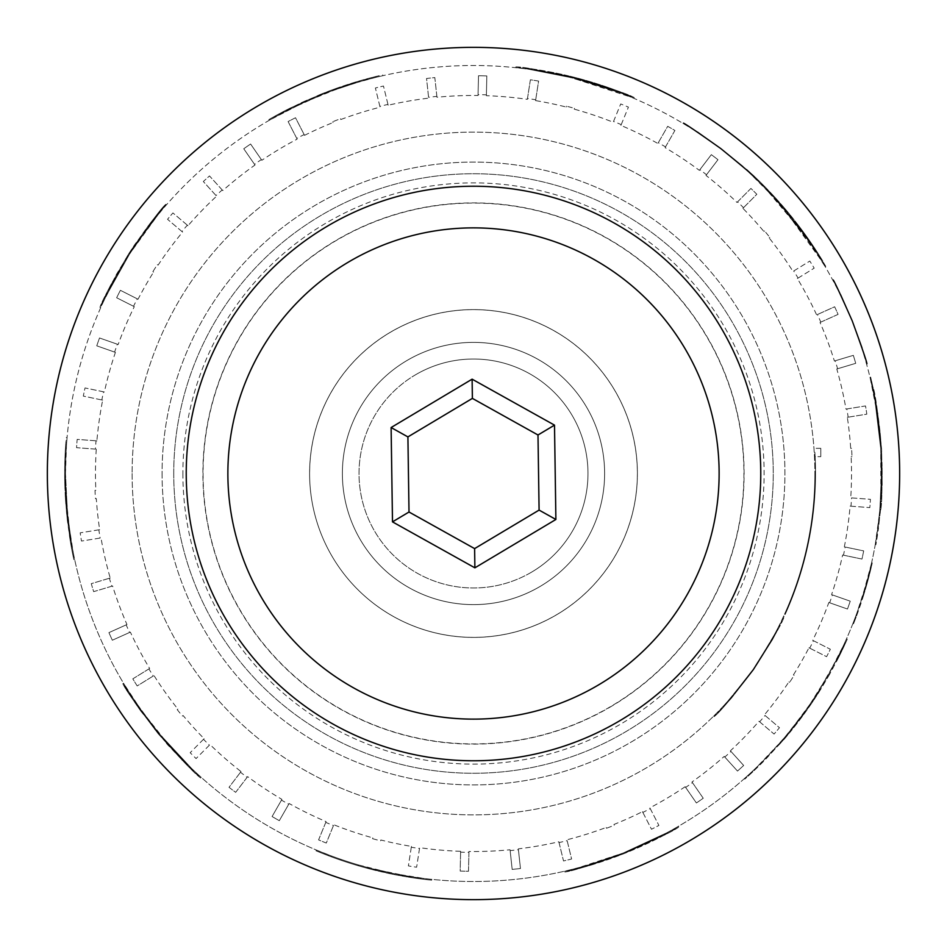 <?xml version="1.0" encoding="UTF-8"?>
<svg xmlns="http://www.w3.org/2000/svg" width="947" height="947" viewBox="0 0 947 947"><rect width="100%" height="100%" fill="white"/><g stroke="black" fill="none" stroke-linecap="round" stroke-linejoin="round"><path stroke-width="0.71" stroke-dasharray="4.74 3.55" d="M65.674 485.432L64.846 485.456A408.832 408.832 0 0 1 64.668 473.5L64.858 461.177A408.832 408.832 0 0 1 65.674 444.794L64.68 469.89L65.154 493.375L66.621 513.44L70.729 543.637A408.832 408.832 0 0 0 73.227 556.706A408.832 408.832 0 0 1 70.232 540.713L66.539 512.505L64.668 473.5A408.832 408.832 0 0 1 66.006 440.509A408.832 408.832 0 0 0 65.603 501.081L66.432 501.022A408.003 408.003 0 0 1 65.497 473.5A408.003 408.003 0 0 0 473.5 881.503A408.003 408.003 0 0 0 881.503 473.5L879.87 509.888L881.503 473.5A408.003 408.003 0 0 0 128.39 255.868A408.003 408.003 0 0 0 65.674 485.432L68.196 520.329L73.262 552.669A408.003 408.003 0 0 1 70.35 536.215L66.432 501.022M66.006 440.509L66.835 440.58A408.003 408.003 0 0 0 65.497 473.5L67.45 513.357L71.546 543.483A408.003 408.003 0 0 0 74.044 556.528A408.003 408.003 0 0 1 71.049 540.583L67.367 512.422L65.497 473.5A408.003 408.003 0 0 0 818.61 691.132A408.003 408.003 0 0 0 473.5 65.497A408.003 408.003 0 0 0 65.497 473.5L65.686 461.201A408.003 408.003 0 0 1 66.503 444.853L65.497 473.5A408.003 408.003 0 0 1 66.835 440.58L66.006 440.509M828.708 674.217L843.659 645.096A408.003 408.003 0 0 1 836.319 660.118L818.776 690.86A408.003 408.003 0 0 1 782.873 739.489A408.003 408.003 0 0 0 810.206 703.905L828.708 674.217L829.442 674.619L842.487 649.547L847.269 639.154L846.5 638.823M665.291 833.609A408.003 408.003 0 0 0 675.625 827.915A408.003 408.003 0 0 1 583.269 866.458L567.549 870.506A408.003 408.003 0 0 0 665.291 833.609L665.682 834.343A408.832 408.832 0 0 0 676.04 828.637L675.625 827.915L676.04 828.637A408.832 408.832 0 0 1 665.682 834.343L665.291 833.609M564.862 871.998C571.005 871.429 590.502 865.392 623.351 853.874L623.055 853.105C655.028 839.054 673.412 830.176 678.194 826.435C673.447 830.152 655.111 839.018 623.173 853.046C590.241 864.599 570.745 870.636 564.672 871.181C570.804 870.624 590.265 864.587 623.055 853.105L589.318 864.718L589.555 865.511L577.777 868.813L623.481 853.827L623.173 853.046L623.481 853.827C590.478 865.392 570.934 871.453 564.862 871.998L564.672 871.181M417.106 877.585A408.003 408.003 0 0 0 428.813 879.041A408.003 408.003 0 0 1 331.426 855.958L316.334 850.015A408.003 408.003 0 0 0 417.106 877.585L416.988 878.402A408.832 408.832 0 0 0 428.731 879.87L428.813 879.041L428.731 879.87A408.832 408.832 0 0 1 416.988 878.402L417.106 877.585M392.591 873.394L424.895 878.591A408.003 408.003 0 0 1 408.346 876.259L373.674 869.097A408.003 408.003 0 0 1 316.334 850.015A408.003 408.003 0 0 0 358.617 864.99L392.591 873.394L392.425 874.211L420.302 878.852L431.666 880.189L431.749 879.361M140.582 710.783L167.737 744.887L188.796 766.904A408.832 408.832 0 0 0 198.491 776.019A408.832 408.832 0 0 1 186.677 764.845L187.269 764.241A408.003 408.003 0 0 0 199.059 775.404A408.003 408.003 0 0 1 189.376 766.312L168.365 744.342L155.403 729.001L141.257 710.309L123.572 683.284C125.998 688.942 137.753 705.574 158.824 733.203C182.084 759.257 196.218 773.983 201.249 777.38C196.254 774.019 182.144 759.328 158.918 733.309C137.741 705.562 125.963 688.895 123.572 683.284L127.348 689.463A408.003 408.003 0 0 0 136.285 703.171L130.579 694.565L129.881 695.015L130.579 694.565L137.422 704.828L136.735 705.302L158.267 733.83L158.918 733.309L158.267 733.83C137.055 706.036 125.253 689.321 122.85 683.71L123.572 683.284L122.85 683.71L140.582 710.783L141.257 710.309M187.269 764.241L167.737 743.632L141.553 710.712L130.579 694.565L137.339 704.71L136.652 705.184L129.881 695.015L135.599 703.645L136.285 703.171L135.599 703.645A408.832 408.832 0 0 1 126.638 689.901L127.348 689.463M766.04 757.896A408.003 408.003 0 0 1 744.378 778.612A408.003 408.003 0 0 0 756.748 767.153L779.843 742.969A408.003 408.003 0 0 0 781.216 741.406A408.003 408.003 0 0 0 790.721 730.09L810.028 704.177A408.003 408.003 0 0 0 819.273 690.079A408.003 408.003 0 0 1 802.44 714.867L784.838 737.192L766.04 757.896L766.514 758.358L785.335 737.618L784.838 737.192M835.976 660.781A408.003 408.003 0 0 0 844.819 642.587L845.411 642.847A408.654 408.654 0 0 1 836.556 661.089A408.654 408.654 0 0 0 845.411 642.847L844.819 642.587A408.003 408.003 0 0 1 835.976 660.781L836.556 661.089L835.976 660.781M836.746 659.278A408.003 408.003 0 0 0 844.108 644.114L844.712 644.386A408.654 408.654 0 0 1 837.326 659.586A408.654 408.654 0 0 0 844.712 644.386L844.108 644.114A408.003 408.003 0 0 1 836.746 659.278L837.326 659.586L836.746 659.278M871.406 563.69L862.374 596.965A408.003 408.003 0 0 0 871.607 562.79L872.246 562.932A408.654 408.654 0 0 1 872.045 563.832L862.989 597.166A408.654 408.654 0 0 0 872.246 562.932L871.607 562.79L872.246 562.932A408.654 408.654 0 0 1 862.989 597.166L862.374 596.965A408.003 408.003 0 0 0 871.607 562.79L872.246 562.932L867.227 582.95L857.556 613.159A408.654 408.654 0 0 0 862.989 597.166L862.374 596.965A408.003 408.003 0 0 1 856.928 612.934L866.588 582.772L871.607 562.79A408.003 408.003 0 0 1 871.406 563.69L872.045 563.832M852.738 623.966A408.003 408.003 0 0 0 856.928 612.934L857.556 613.159A408.654 408.654 0 0 1 853.354 624.203A408.654 408.654 0 0 0 857.556 613.159L856.928 612.934A408.003 408.003 0 0 1 852.738 623.966L853.354 624.203L852.738 623.966M877.845 527.941A408.003 408.003 0 0 1 875.253 544.608L879.668 512.102L881.456 479.206A408.003 408.003 0 0 0 881.349 462.337L882 462.325A408.654 408.654 0 0 1 882.119 479.206L880.746 507.355L878.496 528.035L877.845 527.941L878.496 528.035A408.654 408.654 0 0 1 875.904 544.714L880.319 512.173L882.119 479.206A408.654 408.654 0 0 0 882 462.325L881.349 462.337A408.003 408.003 0 0 1 881.503 473.5L880.746 448.783C877.289 414.028 874.531 393.798 872.459 388.104C874.519 393.763 877.277 413.946 880.746 448.653L881.503 473.5A408.003 408.003 0 0 1 881.456 479.206L880.094 507.308L877.845 527.941L878.496 528.035M47.35 473.5A426.15 426.15 0 0 0 473.5 899.65A426.15 426.15 0 0 0 899.65 473.5A426.15 426.15 0 0 0 473.5 47.35A426.15 426.15 0 0 0 47.35 473.5M203.084 473.5A270.416 270.416 0 0 0 473.5 743.916A270.416 270.416 0 0 0 743.916 473.5A270.416 270.416 0 0 0 473.5 203.084A270.416 270.416 0 0 0 203.084 473.5M720.584 148.821C695.962 131.373 683.414 122.885 682.929 123.359C683.391 122.873 695.938 131.373 720.584 148.821C744.022 167.962 755.576 177.823 755.244 178.403C755.564 177.811 744.011 167.95 720.584 148.821L720.975 148.3C696.317 130.828 683.746 122.329 683.272 122.79C683.734 122.317 696.305 130.816 720.975 148.3C744.46 167.465 756.026 177.338 755.694 177.929C756.002 177.326 744.425 167.453 720.975 148.3L743.241 166.518L720.975 148.3L697.572 131.763L720.975 148.3L720.584 148.821L742.803 167.003L743.241 166.518L742.803 167.015L720.584 148.821L720.975 148.3L720.584 148.821L697.217 132.308L720.584 148.821M803.66 233.791L766.016 189.08A408.003 408.003 0 0 1 774.895 198.491A408.003 408.003 0 0 1 778.505 202.516L797.824 225.954L815.568 251.121A408.003 408.003 0 0 1 825.192 266.675L803.305 233.305L814.254 249.12A408.003 408.003 0 0 0 803.66 233.791L804.192 233.412L766.49 188.619L766.016 189.08M851.945 321.045C839.729 293.452 833.289 279.732 832.638 279.898C833.277 279.72 839.717 293.44 851.945 321.045C862.291 349.479 867.168 363.861 866.588 364.193C867.156 363.849 862.279 349.467 851.945 321.045L852.549 320.796C840.309 293.168 833.869 279.424 833.218 279.578C833.857 279.412 840.309 293.156 852.549 320.796C862.918 349.277 867.807 363.684 867.215 364.015C867.783 363.66 862.895 349.254 852.549 320.796L862.35 347.845L852.549 320.796L840.912 294.612L852.549 320.796L851.945 321.045L861.734 348.046L862.35 347.845L861.734 348.046L851.945 321.045L852.549 320.796L851.945 321.045L840.332 294.896L851.945 321.045M870.198 378.149L876.839 411.981A408.003 408.003 0 0 0 869.985 377.249L870.624 377.095A408.654 408.654 0 0 1 870.838 377.995L877.478 411.886A408.654 408.654 0 0 0 870.624 377.095L869.985 377.249L870.624 377.095A408.654 408.654 0 0 1 877.478 411.886L876.839 411.981A408.003 408.003 0 0 0 869.985 377.249L870.624 377.095L874.981 397.267L879.68 428.624A408.654 408.654 0 0 0 877.478 411.886L876.839 411.981A408.003 408.003 0 0 1 879.029 428.695L874.341 397.385L869.985 377.249A408.003 408.003 0 0 1 870.198 378.149L870.838 377.995M880.154 440.45A408.003 408.003 0 0 0 879.029 428.695L879.68 428.624A408.654 408.654 0 0 1 880.817 440.402A408.654 408.654 0 0 0 879.68 428.624L879.029 428.695A408.003 408.003 0 0 1 880.154 440.45L880.817 440.402L880.154 440.45M160.99 209.903L165.784 204.327C161.132 208.387 148.892 224.711 129.029 253.311L129.727 253.76C112.066 283.887 102.394 301.868 100.713 307.692C102.383 301.904 112.03 283.97 129.656 253.879C149.555 225.208 161.807 208.873 166.412 204.883C161.771 208.932 149.543 225.22 129.727 253.76L150.242 224.569L149.59 224.06L157.19 214.484L157.829 215.016L151.39 223.09A408.003 408.003 0 0 1 161.629 210.435L148.324 227.079L132.971 248.765A408.003 408.003 0 0 0 132.367 249.7L117.239 274.654L103.756 301.028A408.003 408.003 0 0 1 110.929 286.408L128.508 255.69A408.003 408.003 0 0 1 135.776 244.575L157.829 215.016L157.19 214.484L150.727 222.581L151.39 223.09L150.727 222.581A408.832 408.832 0 0 1 160.99 209.903L161.629 210.435M304.496 102.158L275.269 116.895A408.003 408.003 0 0 1 290.042 109.071L322.323 94.546A408.003 408.003 0 0 1 379.972 76.364A408.003 408.003 0 0 0 336.931 89.042L304.496 102.158L304.153 101.4L278.832 113.983L268.853 119.571L269.268 120.293L275.648 116.682A408.003 408.003 0 0 1 290.042 109.071L322.323 94.546A408.003 408.003 0 0 1 334.741 89.823L359.99 81.608A408.003 408.003 0 0 1 375.71 77.394L355.172 83.04L330.006 91.575A408.003 408.003 0 0 0 328.964 91.966L302.057 103.27L269.268 120.293L268.853 119.571L275.246 115.948L275.648 116.682M634.206 97.577C628.915 94.416 609.596 87.822 576.261 77.796L576.048 78.601C541.933 71.132 521.844 67.497 515.784 67.699C521.797 67.486 541.838 71.108 575.918 78.565C609.335 88.616 628.654 95.209 633.886 98.346C628.595 95.197 609.323 88.616 576.048 78.601L610.164 89.065L610.436 88.284L621.895 92.546L576.119 77.761L575.918 78.565L576.119 77.761C609.619 87.834 628.974 94.44 634.206 97.577L633.886 98.346M550.799 72.895A408.003 408.003 0 0 0 518.719 68.018A408.003 408.003 0 0 1 568.46 76.707L631.164 97.198A408.003 408.003 0 0 0 550.799 72.895L550.953 72.079A408.832 408.832 0 0 0 518.802 67.19L518.719 68.018L518.802 67.19A408.832 408.832 0 0 1 550.953 72.079L550.799 72.895M774.303 197.852L751.243 174.627A408.003 408.003 0 0 1 763.246 186.251L787.052 212.459A408.003 408.003 0 0 1 822.185 261.644A408.003 408.003 0 0 0 796.818 224.64L774.303 197.852L774.918 197.296L755.102 177.125L746.71 169.359L746.153 169.975M771.438 194.762A408.003 408.003 0 0 0 748.343 171.963A408.003 408.003 0 0 1 783.489 208.222L822.185 261.644A408.003 408.003 0 0 0 771.438 194.762L772.042 194.194A408.832 408.832 0 0 0 748.899 171.348L748.343 171.963L748.899 171.348A408.832 408.832 0 0 1 772.042 194.194L771.438 194.762M96.263 449.174A378.019 378.019 0 0 0 95.848 490.309L94.996 490.357A378.883 378.883 0 0 0 95.458 498.667L96.31 498.619A378.019 378.019 0 0 0 99.672 529.693L80.164 532.841A397.787 397.787 0 0 0 81.489 541.068L101.009 537.908A378.019 378.019 0 0 0 110.207 578.001L91.279 583.672A397.787 397.787 0 0 0 93.67 591.65L112.598 585.98A378.019 378.019 0 0 0 126.957 624.523L108.929 632.62A397.787 397.787 0 0 0 112.338 640.219L130.366 632.123A378.019 378.019 0 0 0 149.638 668.464L132.817 678.845A397.787 397.787 0 0 0 137.185 685.936L154.006 675.554A378.019 378.019 0 0 0 177.858 709.078L177.196 709.611A378.883 378.883 0 0 0 182.451 716.074L183.114 715.53A378.019 378.019 0 0 0 204.102 738.684L190.169 752.711A397.787 397.787 0 0 0 196.076 758.571L210.009 744.555A378.019 378.019 0 0 0 241.012 771.58L229.032 787.3A397.787 397.787 0 0 0 235.661 792.343L247.641 776.635A378.019 378.019 0 0 0 281.91 799.375L272.085 816.527A397.787 397.787 0 0 0 279.306 820.67L289.143 803.518A378.019 378.019 0 0 0 326.088 821.594L318.583 839.882A397.787 397.787 0 0 0 326.289 843.043L333.794 824.754A378.019 378.019 0 0 0 372.787 837.858L372.562 838.687A378.883 378.883 0 0 0 380.611 840.818L380.836 839.989A378.019 378.019 0 0 0 411.424 846.393L408.394 865.925A397.787 397.787 0 0 0 416.621 867.203L419.651 847.672A378.019 378.019 0 0 0 460.621 851.306L460.171 871.062A397.787 397.787 0 0 0 468.493 871.252L468.954 851.495A378.019 378.019 0 0 0 510.054 849.755L512.173 869.405A397.787 397.787 0 0 0 520.459 868.506L518.329 848.855A378.019 378.019 0 0 0 558.848 841.765L563.524 860.965A397.787 397.787 0 0 0 571.609 859L566.933 839.788A378.019 378.019 0 0 0 606.187 827.477L606.494 828.27A378.883 378.883 0 0 0 614.26 825.263L613.952 824.458A378.019 378.019 0 0 0 642.457 811.662L651.489 829.241A397.787 397.787 0 0 0 658.899 825.441L649.867 807.862A378.019 378.019 0 0 0 685.154 786.72L696.4 802.973A397.787 397.787 0 0 0 703.242 798.238L691.997 781.973A378.019 378.019 0 0 0 724.218 756.416L737.5 771.059A397.787 397.787 0 0 0 743.667 765.472L730.397 750.817A378.019 378.019 0 0 0 759.009 721.271L774.078 734.055A397.787 397.787 0 0 0 779.464 727.71L764.395 714.914A378.019 378.019 0 0 0 788.898 681.876L789.62 682.337A378.883 378.883 0 0 0 794.131 675.341L793.42 674.88A378.019 378.019 0 0 0 808.963 647.772L826.601 656.685A397.787 397.787 0 0 0 830.353 649.251L812.715 640.338A378.019 378.019 0 0 0 828.838 602.493L847.482 609.028A397.787 397.787 0 0 0 850.24 601.179L831.584 594.633A378.019 378.019 0 0 0 842.629 555.013L861.971 559.061A397.787 397.787 0 0 0 863.688 550.905L844.333 546.857A378.019 378.019 0 0 0 850.11 506.124L869.819 507.616A397.787 397.787 0 0 0 870.447 499.318L850.737 497.826A378.019 378.019 0 0 0 851.152 456.691L852.004 456.643A378.883 378.883 0 0 0 851.542 448.333L850.69 448.381A378.019 378.019 0 0 0 847.328 417.307L866.836 414.159A397.787 397.787 0 0 0 865.511 405.932L845.991 409.092A378.019 378.019 0 0 0 836.793 368.999L855.721 363.328A397.787 397.787 0 0 0 853.33 355.35L834.402 361.02A378.019 378.019 0 0 0 820.043 322.477L838.071 314.38A397.787 397.787 0 0 0 834.662 306.781L816.634 314.877A378.019 378.019 0 0 0 797.362 278.536L814.183 268.155A397.787 397.787 0 0 0 809.815 261.064L792.994 271.446A378.019 378.019 0 0 0 769.142 237.922L769.804 237.389A378.883 378.883 0 0 0 764.549 230.926L763.886 231.47A378.019 378.019 0 0 0 742.898 208.316L756.831 194.289A397.787 397.787 0 0 0 750.924 188.429L736.991 202.445A378.019 378.019 0 0 0 705.989 175.42L717.968 159.7A397.787 397.787 0 0 0 711.339 154.657L699.36 170.365A378.019 378.019 0 0 0 665.09 147.625L674.915 130.473A397.787 397.787 0 0 0 667.694 126.33L657.857 143.482A378.019 378.019 0 0 0 620.912 125.406L628.417 107.118A397.787 397.787 0 0 0 620.711 103.957L613.206 122.246A378.019 378.019 0 0 0 574.213 109.142L574.438 108.313A378.883 378.883 0 0 0 566.389 106.182L566.164 107.011A378.019 378.019 0 0 0 535.576 100.607L538.606 81.075A397.787 397.787 0 0 0 530.379 79.797L527.349 99.328A378.019 378.019 0 0 0 486.379 95.694L486.829 75.938A397.787 397.787 0 0 0 478.507 75.748L478.046 95.505A378.019 378.019 0 0 0 436.946 97.245L434.827 77.595A397.787 397.787 0 0 0 426.541 78.494L428.671 98.145A378.019 378.019 0 0 0 388.152 105.235L383.476 86.035A397.787 397.787 0 0 0 375.391 88L380.067 107.212A378.019 378.019 0 0 0 340.813 119.523L340.506 118.73A378.883 378.883 0 0 0 332.74 121.737L333.048 122.542A378.019 378.019 0 0 0 304.543 135.338L295.511 117.759A397.787 397.787 0 0 0 288.101 121.559L297.133 139.138A378.019 378.019 0 0 0 261.846 160.28L250.6 144.027A397.787 397.787 0 0 0 243.758 148.762L255.003 165.027A378.019 378.019 0 0 0 222.782 190.584L209.5 175.941A397.787 397.787 0 0 0 203.333 181.528L216.603 196.183A378.019 378.019 0 0 0 187.991 225.729L172.922 212.945A397.787 397.787 0 0 0 167.536 219.29L182.605 232.086A378.019 378.019 0 0 0 158.102 265.124L157.38 264.663A378.883 378.883 0 0 0 152.869 271.659L153.58 272.12A378.019 378.019 0 0 0 138.037 299.228L120.399 290.315A397.787 397.787 0 0 0 116.647 297.749L134.285 306.662A378.019 378.019 0 0 0 118.162 344.507L99.518 337.972A397.787 397.787 0 0 0 96.76 345.821L115.416 352.367A378.019 378.019 0 0 0 104.371 391.987L85.029 387.939A397.787 397.787 0 0 0 83.312 396.095L102.667 400.143A378.019 378.019 0 0 0 96.89 440.876L77.181 439.384A397.787 397.787 0 0 0 76.553 447.682L95.41 449.115A378.883 378.883 0 0 1 96.038 440.805L96.89 440.876M152.869 271.659L153.58 272.12M132.118 473.5A341.382 341.382 0 0 0 473.5 814.882A341.382 341.382 0 0 0 814.882 473.5A341.382 341.382 0 0 0 473.5 132.118A341.382 341.382 0 0 0 132.118 473.5A341.382 341.382 0 0 0 473.5 814.882A341.382 341.382 0 0 0 814.207 452.027L814.87 451.991A342.045 342.045 0 0 1 814.882 452.335L815.13 456.655A342.045 342.045 0 0 1 785.134 614.485A342.045 342.045 0 0 0 815.13 456.655L820.789 456.655L814.882 456.655L814.882 452.335A342.045 342.045 0 0 0 814.87 451.991L814.207 452.027A341.382 341.382 0 0 1 814.882 473.5A341.382 341.382 0 0 0 473.5 132.118A341.382 341.382 0 0 0 132.118 473.5M94.996 490.357L95.848 490.309M102.667 400.143L101.826 399.965A378.883 378.883 0 0 1 103.531 391.821L104.371 391.987M115.416 352.367L114.599 352.083A378.883 378.883 0 0 1 117.357 344.223L118.162 344.507M134.285 306.662L133.527 306.272A378.883 378.883 0 0 1 137.279 298.85L138.037 299.228M157.38 264.663L158.102 265.124M187.991 225.729L187.34 225.185A378.883 378.883 0 0 0 181.954 231.53M222.782 190.584L222.202 189.956A378.883 378.883 0 0 0 216.034 195.544M261.846 160.28L261.36 159.581A378.883 378.883 0 0 0 254.518 164.316M304.543 135.338L304.153 134.581A378.883 378.883 0 0 0 296.742 138.38M340.506 118.73L340.813 119.523M388.152 105.235L387.95 104.407A378.883 378.883 0 0 0 379.865 106.372M436.946 97.245L436.863 96.393A378.883 378.883 0 0 0 428.577 97.292M486.379 95.694L486.391 94.842A378.883 378.883 0 0 0 478.069 94.653M535.576 100.607L535.706 99.766A378.883 378.883 0 0 0 527.479 98.488M574.438 108.313L574.213 109.142M620.912 125.406L621.232 124.613A378.883 378.883 0 0 0 613.538 121.453M665.09 147.625L665.516 146.88A378.883 378.883 0 0 0 658.283 142.737M705.989 175.42L706.498 174.733A378.883 378.883 0 0 0 699.88 169.691M742.898 208.316L743.502 207.701A378.883 378.883 0 0 0 737.595 201.841M769.804 237.389L769.142 237.922M797.362 278.536L798.096 278.087A378.883 378.883 0 0 0 793.716 270.996M820.043 322.477L820.824 322.122A378.883 378.883 0 0 0 817.415 314.522M836.793 368.999L837.61 368.75A378.883 378.883 0 0 0 835.218 360.771M847.328 417.307L848.169 417.177A378.883 378.883 0 0 0 846.843 408.95M852.004 456.643L851.152 456.691M850.11 506.124L850.962 506.195A378.883 378.883 0 0 0 851.59 497.885M842.629 555.013L843.469 555.179A378.883 378.883 0 0 0 845.174 547.035M828.838 602.493L829.643 602.777A378.883 378.883 0 0 0 832.401 594.917M808.963 647.772L809.721 648.15A378.883 378.883 0 0 0 813.473 640.728M789.62 682.337L788.898 681.876M759.009 721.271L759.66 721.815A378.883 378.883 0 0 0 765.046 715.47M724.218 756.416L724.798 757.044A378.883 378.883 0 0 0 730.966 751.456M685.154 786.72L685.64 787.419A378.883 378.883 0 0 0 692.482 782.684M642.457 811.662L642.847 812.419A378.883 378.883 0 0 0 650.258 808.62M606.494 828.27L606.187 827.477M558.848 841.765L559.05 842.593A378.883 378.883 0 0 0 567.135 840.628M510.054 849.755L510.137 850.607A378.883 378.883 0 0 0 518.423 849.708M460.621 851.306L460.609 852.158A378.883 378.883 0 0 0 468.931 852.347M411.424 846.393L411.294 847.234A378.883 378.883 0 0 0 419.521 848.512M372.562 838.687L372.787 837.858M326.088 821.594L325.768 822.387A378.883 378.883 0 0 0 333.462 825.547M281.91 799.375L281.484 800.12A378.883 378.883 0 0 0 288.717 804.263M241.012 771.58L240.502 772.267A378.883 378.883 0 0 0 247.12 777.309M204.102 738.684L203.498 739.299A378.883 378.883 0 0 0 209.405 745.159M177.196 709.611L177.858 709.078M149.638 668.464L148.904 668.913A378.883 378.883 0 0 0 153.284 676.004M126.957 624.523L126.176 624.878A378.883 378.883 0 0 0 129.585 632.478M110.207 578.001L109.39 578.25A378.883 378.883 0 0 0 111.782 586.229M99.672 529.693L98.831 529.823A378.883 378.883 0 0 0 100.157 538.05M753.102 669.375C731.794 697.004 718.631 712.606 713.624 716.157C718.666 712.546 731.806 696.992 753.031 669.482C771.746 639.983 781.914 622.297 783.536 616.402C781.926 622.262 771.781 639.923 753.102 669.375L753.646 669.742C732.291 697.43 719.104 713.055 714.085 716.63C719.14 713.008 732.303 697.418 753.563 669.86C772.314 640.314 782.506 622.581 784.128 616.675C782.518 622.546 772.361 640.231 753.646 669.742L772.397 639.781L778.327 628.654L772.527 639.556L753.563 669.86L731.546 698.01L723.354 707.089L731.629 697.903L753.646 669.742L753.102 669.375L771.829 639.462L777.747 628.358L771.947 639.237L753.031 669.482L753.563 669.86L753.031 669.482L731.048 697.584L722.881 706.64L731.143 697.477L753.102 669.375M784.53 614.224A341.382 341.382 0 0 0 814.882 473.5A341.382 341.382 0 0 1 784.53 614.224L785.134 614.485L784.53 614.224M809.721 648.15L826.601 656.685A397.787 397.787 0 0 0 830.353 649.251L812.715 640.338M829.643 602.777L847.482 609.028A397.787 397.787 0 0 0 850.24 601.179L831.584 594.633M843.469 555.179L861.971 559.061A397.787 397.787 0 0 0 863.688 550.905L844.333 546.857M850.962 506.195L869.819 507.616A397.787 397.787 0 0 0 870.447 499.318L850.737 497.826M850.69 448.381L851.542 448.333M848.169 417.177L866.836 414.159A397.787 397.787 0 0 0 865.511 405.932L845.991 409.092M837.61 368.75L855.721 363.328A397.787 397.787 0 0 0 853.33 355.35L834.402 361.02M820.824 322.122L838.071 314.38A397.787 397.787 0 0 0 834.662 306.781L816.634 314.877M798.096 278.087L814.183 268.155A397.787 397.787 0 0 0 809.815 261.064L792.994 271.446M763.886 231.47L764.549 230.926M743.502 207.701L756.831 194.289A397.787 397.787 0 0 0 750.924 188.429L736.991 202.445M706.498 174.733L717.968 159.7A397.787 397.787 0 0 0 711.339 154.657L699.36 170.365M665.516 146.88L674.915 130.473A397.787 397.787 0 0 0 667.694 126.33L657.857 143.482M621.232 124.613L628.417 107.118A397.787 397.787 0 0 0 620.711 103.957L613.206 122.246M566.164 107.011L566.389 106.182M535.706 99.766L538.606 81.075A397.787 397.787 0 0 0 530.379 79.797L527.349 99.328M486.391 94.842L486.829 75.938A397.787 397.787 0 0 0 478.507 75.748L478.046 95.505M436.863 96.393L434.827 77.595A397.787 397.787 0 0 0 426.541 78.494L428.671 98.145M387.95 104.407L383.476 86.035A397.787 397.787 0 0 0 375.391 88L380.067 107.212M333.048 122.542L332.74 121.737M304.153 134.581L295.511 117.759A397.787 397.787 0 0 0 288.101 121.559L297.133 139.138M261.36 159.581L250.6 144.027A397.787 397.787 0 0 0 243.758 148.762L255.003 165.027M222.202 189.956L209.5 175.941A397.787 397.787 0 0 0 203.333 181.528L216.603 196.183M187.34 225.185L172.922 212.945A397.787 397.787 0 0 0 167.536 219.29L182.605 232.086M137.279 298.85L120.399 290.315A397.787 397.787 0 0 0 116.647 297.749L133.527 306.272M117.357 344.223L99.518 337.972A397.787 397.787 0 0 0 96.76 345.821L114.599 352.083M103.531 391.821L85.029 387.939A397.787 397.787 0 0 0 83.312 396.095L101.826 399.965M96.038 440.805L77.181 439.384A397.787 397.787 0 0 0 76.553 447.682L95.41 449.115M96.31 498.619L95.458 498.667M98.831 529.823L80.164 532.841A397.787 397.787 0 0 0 81.489 541.068L101.009 537.908M109.39 578.25L91.279 583.672A397.787 397.787 0 0 0 93.67 591.65L112.598 585.98M126.176 624.878L108.929 632.62A397.787 397.787 0 0 0 112.338 640.219L130.366 632.123M148.904 668.913L132.817 678.845A397.787 397.787 0 0 0 137.185 685.936L154.006 675.554M183.114 715.53L182.451 716.074M203.498 739.299L190.169 752.711A397.787 397.787 0 0 0 196.076 758.571L210.009 744.555M240.502 772.267L229.032 787.3A397.787 397.787 0 0 0 235.661 792.343L247.641 776.635M281.484 800.12L272.085 816.527A397.787 397.787 0 0 0 279.306 820.67L289.143 803.518M325.768 822.387L318.583 839.882A397.787 397.787 0 0 0 326.289 843.043L333.794 824.754M380.836 839.989L380.611 840.818M411.294 847.234L408.394 865.925A397.787 397.787 0 0 0 416.621 867.203L419.651 847.672M460.609 852.158L460.171 871.062A397.787 397.787 0 0 0 468.493 871.252L468.954 851.495M510.137 850.607L512.173 869.405A397.787 397.787 0 0 0 520.459 868.506L518.329 848.855M559.05 842.593L563.524 860.965A397.787 397.787 0 0 0 571.609 859L566.933 839.788M613.952 824.458L614.26 825.263M642.847 812.419L651.489 829.241A397.787 397.787 0 0 0 658.899 825.441L649.867 807.862M685.64 787.419L696.4 802.973A397.787 397.787 0 0 0 703.242 798.238L691.997 781.973M724.798 757.044L737.5 771.059A397.787 397.787 0 0 0 743.667 765.472L730.397 750.817M759.66 721.815L774.078 734.055A397.787 397.787 0 0 0 779.464 727.71L764.395 714.914M793.42 674.88L794.131 675.341M173.739 473.5A299.761 299.761 0 0 0 473.5 773.261A299.761 299.761 0 0 0 773.261 473.5A299.761 299.761 0 0 0 473.5 173.739A299.761 299.761 0 0 0 173.739 473.5A299.761 299.761 0 0 0 473.5 773.261A299.761 299.761 0 0 0 773.261 473.5A299.761 299.761 0 0 0 473.5 173.739A299.761 299.761 0 0 0 173.739 473.5M162.079 473.5A311.421 311.421 0 0 0 473.5 784.921A311.421 311.421 0 0 0 784.921 473.5A311.421 311.421 0 0 0 473.5 162.079A311.421 311.421 0 0 0 162.079 473.5A311.421 311.421 0 0 0 473.5 784.921A311.421 311.421 0 0 0 784.921 473.5A311.421 311.421 0 0 0 473.5 162.079A311.421 311.421 0 0 0 162.079 473.5M182.889 473.5A290.611 290.611 0 0 0 473.5 764.111A290.611 290.611 0 0 0 764.111 473.5A290.611 290.611 0 0 0 473.5 182.889A290.611 290.611 0 0 0 182.889 473.5M309.598 473.5A163.902 163.902 0 0 0 473.5 637.402A163.902 163.902 0 0 0 637.402 473.5A163.902 163.902 0 0 0 473.5 309.598A163.902 163.902 0 0 0 309.598 473.5A163.902 163.902 0 0 0 473.5 637.402A163.902 163.902 0 0 0 637.402 473.5A163.902 163.902 0 0 0 473.5 309.598A163.902 163.902 0 0 0 309.598 473.5A163.867 163.867 0 0 0 473.5 637.367A163.867 163.867 0 0 0 637.367 473.5A163.867 163.867 0 0 0 473.5 309.633A163.867 163.867 0 0 0 309.633 473.5M342.376 473.5A131.124 131.124 0 0 0 473.5 604.624A131.124 131.124 0 0 0 604.624 473.5A131.124 131.124 0 0 0 473.5 342.376A131.124 131.124 0 0 0 342.376 473.5A131.124 131.124 0 0 0 473.5 604.624A131.124 131.124 0 0 0 604.624 473.5A131.124 131.124 0 0 0 473.5 342.376A131.124 131.124 0 0 0 342.376 473.5M880.698 509.96C882.071 503.946 882.355 483.538 881.586 448.736C878.118 413.898 875.348 393.632 873.276 387.927C875.336 393.597 878.106 413.827 881.574 448.594L880.746 448.653L881.574 448.594C882.355 483.562 882.071 504.017 880.698 509.96L879.87 509.888M873.276 387.927L872.459 388.104M881.349 484.462L880.84 496.642L880.746 448.653L875.028 401.126L880.746 448.783L881.586 448.736L880.746 448.783L881.349 484.462L882.178 484.485L881.669 496.69L881.574 448.594L875.845 400.983L881.586 448.736L882.178 484.485M880.84 496.642L881.669 496.69M881.349 484.319L882.19 484.343M877.076 413.555L877.893 413.425M875.028 401.126L875.845 400.983M877.029 413.306L877.857 413.176M783.489 208.222L784.116 207.689A408.832 408.832 0 0 0 772.042 194.194A408.832 408.832 0 0 1 780.979 204.055L780.352 204.599L780.979 204.055A408.832 408.832 0 0 1 822.896 261.218L822.185 261.644L822.896 261.218A408.832 408.832 0 0 0 787.703 211.927L787.052 212.459M784.116 207.689L822.896 261.218L822.185 261.644L822.896 261.218A408.832 408.832 0 0 0 815.805 249.949L815.107 250.41L815.805 249.949A408.832 408.832 0 0 0 797.469 224.131L796.818 224.64M812.727 245.309L780.979 204.055A408.832 408.832 0 0 1 812.727 245.309L812.029 245.782L780.352 204.599A408.003 408.003 0 0 1 812.029 245.782M755.102 177.125L754.534 177.728M746.71 169.359L751.811 174.023L751.243 174.627M755.884 179.019L756.464 178.415L763.838 185.671L763.246 186.251L763.838 185.671A408.832 408.832 0 0 0 751.811 174.023M756.464 178.415L761.566 183.398L760.986 183.99M761.566 183.398L774.835 197.201L774.22 197.769M774.835 197.201L786.081 209.997L785.442 210.53M786.081 209.997L789.585 214.2L788.934 214.732M789.585 214.2L787.703 211.927M797.469 224.131L797.196 225.137M797.848 224.628L793.337 218.852L792.686 219.373M793.337 218.852L774.918 197.296M568.662 75.902A408.832 408.832 0 0 0 550.953 72.079A408.832 408.832 0 0 1 563.986 74.813L563.796 75.618L563.986 74.813A408.832 408.832 0 0 1 631.483 96.428L631.164 97.198L631.483 96.428L568.662 75.902L568.46 76.707M613.916 89.539L563.986 74.813A408.832 408.832 0 0 1 613.916 89.539L613.632 90.32L563.796 75.618A408.003 408.003 0 0 1 613.632 90.32M515.866 66.87C521.904 66.657 541.98 70.291 576.119 77.761L529.077 68.468L576.261 77.796C542.063 70.303 521.927 66.669 515.866 66.87L515.784 67.699M610.164 89.065L621.587 93.327L575.918 78.565L528.959 69.285L576.048 78.601L576.261 77.796L610.436 88.284M621.587 93.327L621.895 92.546M610.034 89.018L610.306 88.237M541.412 71.191L541.542 70.374M528.959 69.285L529.077 68.468M541.151 71.155L541.293 70.327M275.246 115.948A408.832 408.832 0 0 1 289.664 108.337L322.016 93.765A408.832 408.832 0 0 1 334.457 89.042L359.765 80.815A408.832 408.832 0 0 1 375.509 76.589L354.936 82.235L329.71 90.794A408.832 408.832 0 0 0 328.668 91.184L301.714 102.513L278.229 114.315L278.619 115.049M301.714 102.513L302.057 103.27M278.229 114.315L268.853 119.571L274.867 116.161L275.269 116.895M287.19 110.527L286.799 109.781L280.478 113.107L280.88 113.841L280.478 113.107L289.664 108.337L290.042 109.071L289.664 108.337A408.832 408.832 0 0 0 274.867 116.161M286.254 110.077L286.633 110.811M302.59 102.11L302.945 102.868M318.074 95.363L318.393 96.132M286.799 109.781L319.684 94.712L324.762 92.688L322.016 93.765L322.323 94.546M334.457 89.042L334.741 89.823L334.457 89.042M353.61 82.649L353.847 83.443M366.146 79.015L366.359 79.82M369.732 78.056L369.946 78.861M359.765 80.815L359.99 81.608L359.765 80.815M375.509 76.589L375.71 77.394M382.659 74.884L382.848 75.701M376.113 76.435L376.314 77.24M354.936 82.235L355.172 83.04M329.71 90.794L330.006 91.575M328.668 91.184L328.964 91.966M321.589 93.942L321.897 94.712M278.832 113.983L279.235 114.717M304.046 101.447L304.389 102.205M319.684 94.712L319.991 95.481M324.762 92.688L325.07 93.457M336.931 89.042L336.647 88.249A408.832 408.832 0 0 1 366.88 78.814L367.093 79.619L366.88 78.814A408.832 408.832 0 0 1 379.783 75.559L379.972 76.364L379.783 75.559A408.832 408.832 0 0 0 322.016 93.765M336.647 88.249L337.511 88.829M337.239 88.047L330.361 90.545L330.645 91.326M330.361 90.545L304.153 101.4M104.442 297.595L99.956 307.361C101.625 301.56 111.284 283.579 128.958 253.429C148.904 224.699 161.179 208.328 165.784 204.327L147.661 226.57L132.272 248.315A408.832 408.832 0 0 0 131.669 249.239L116.517 274.251L104.442 297.595L105.2 297.962M116.517 274.251L117.239 274.654M102.998 300.673A408.832 408.832 0 0 1 110.183 286.03L105.555 295.286L129.029 253.311C111.332 283.508 101.637 301.525 99.956 307.361L100.713 307.692L99.956 307.361L102.998 300.673L103.756 301.028M110.183 286.03L110.929 286.408L110.183 286.03M108.443 289.451L127.809 255.24A408.832 408.832 0 0 1 135.09 244.101L157.19 214.484L128.958 253.429L111.225 284.017L105.555 295.286L106.301 295.653L105.555 295.286L108.443 289.451L109.189 289.818M116.99 273.399L117.712 273.801M125.549 258.851L126.259 259.289M127.809 255.24L128.508 255.69L127.809 255.24M135.09 244.101L135.776 244.575L135.09 244.101M146.832 227.682L147.495 228.18M154.846 217.372L155.486 217.893M165.784 204.327L166.412 204.883L165.784 204.327M161.392 209.429L162.032 209.962M147.661 226.57L148.324 227.079M132.272 248.315L132.971 248.765M131.669 249.239L132.367 249.7M127.561 255.631L128.259 256.081M128.958 253.429L129.656 253.879L128.958 253.429M150.242 224.569L157.829 215.016L129.656 253.879L106.301 295.653L129.727 253.76L129.029 253.311L149.59 224.06M150.159 224.676L149.496 224.167M111.971 284.408L111.225 284.017M111.853 284.633L111.107 284.242M842.487 649.547L841.741 649.18M847.269 639.154L844.416 645.452L843.659 645.096M840.924 650.873L841.682 651.228L837.065 660.497L836.319 660.118L837.065 660.497A408.832 408.832 0 0 0 844.416 645.452M841.682 651.228L838.521 657.632L837.775 657.254M838.521 657.632L829.489 674.524L828.767 674.11M829.489 674.524L820.812 689.167L820.114 688.729M820.812 689.167L817.9 693.808L817.19 693.358M817.9 693.808L819.486 691.31L818.776 690.86M810.206 703.905L810.892 704.379A408.832 408.832 0 0 1 792.012 729.806L791.372 729.285L792.012 729.806A408.832 408.832 0 0 1 783.5 740.033L782.873 739.489L783.5 740.033A408.832 408.832 0 0 0 819.486 691.31M810.892 704.379L809.863 704.426M810.549 704.899L814.633 698.815L813.947 698.365M814.633 698.815L829.442 674.619M583.269 866.458L583.494 867.263A408.832 408.832 0 0 0 665.682 834.343A408.832 408.832 0 0 1 567.738 871.323L567.549 870.506L567.738 871.323L580.393 868.115L580.18 867.31M593.426 864.351L593.177 863.546L593.426 864.351M583.494 867.263L580.393 868.115M678.608 827.157C673.85 830.874 655.478 839.764 623.481 853.827L666.984 833.644L623.351 853.874C655.407 839.8 673.826 830.898 678.608 827.157L678.194 826.435M589.318 864.718L577.563 868.008L623.173 853.046L666.593 832.91L623.055 853.105L623.351 853.874L589.555 865.511M577.563 868.008L577.777 868.813M589.448 864.682L589.685 865.475M655.419 838.699L655.786 839.444M666.593 832.91L666.984 833.644M655.644 838.58L656.011 839.326M331.426 855.958L331.142 856.739A408.832 408.832 0 0 0 416.988 878.402A408.832 408.832 0 0 1 316.002 850.773L316.334 850.015L316.002 850.773A408.832 408.832 0 0 0 373.473 869.902L373.674 869.097M340.884 860.219L341.157 859.438L340.884 860.219M331.142 856.739L328.136 855.615L328.431 854.833M328.136 855.615L316.002 850.773L316.334 850.015L316.002 850.773A408.832 408.832 0 0 0 328.372 855.709L328.668 854.928L328.372 855.709A408.832 408.832 0 0 0 358.392 865.795L358.617 864.99M420.302 878.852L420.421 878.035M431.666 880.189L424.801 879.42L424.895 878.591M418.562 877.786L418.456 878.603L408.216 877.088L408.346 876.259L408.216 877.088A408.832 408.832 0 0 0 424.801 879.42M418.456 878.603L411.389 877.585L411.519 876.756M411.389 877.585L392.532 874.235L392.697 873.418M392.532 874.235L375.923 870.518L376.113 869.701M375.923 870.518L370.608 869.168L370.822 868.363M370.608 869.168L373.473 869.902M358.392 865.795L358.025 864.812M357.788 865.617L364.832 867.63L365.057 866.825M364.832 867.63L392.425 874.211M198.491 776.019L199.059 775.404L198.491 776.019M186.677 764.845L167.11 744.176L140.878 711.197L141.553 710.712M140.878 711.197L136.735 705.302M126.638 689.901L122.85 683.71C125.288 689.38 137.066 706.048 158.185 733.724L158.824 733.203L137.339 704.71M154.752 729.521L155.403 729.001M188.796 766.904L189.376 766.312L188.796 766.904M200.693 777.996C195.686 774.622 181.54 759.908 158.267 733.83L190.927 768.952L158.185 733.724C181.493 759.849 195.662 774.61 200.693 777.996L201.249 777.38M137.422 704.828L158.918 733.309L191.507 768.36L158.824 733.203L158.185 733.724L136.652 705.184M182.546 759.518L181.942 760.098M191.507 768.36L190.927 768.952M182.724 759.695L182.12 760.275M73.227 556.706L74.044 556.528L73.227 556.706M70.232 540.713L71.049 540.583M64.68 470.399L65.509 470.399M65.296 450.843L66.124 450.89M64.858 461.177L65.686 461.201L64.858 461.177M65.674 444.794L66.503 444.853M66.254 437.573L67.083 437.644M64.68 469.89L65.521 469.901M65.154 493.375L65.982 493.34M70.729 543.637L71.546 543.483L70.729 543.637M64.846 485.456L67.367 520.424L71.581 548.384L73.842 559.594L74.647 559.417M71.581 548.384L72.41 548.23M73.842 559.594L72.446 552.835L73.262 552.669M72.067 546.395L71.25 546.537L69.522 536.333L70.35 536.215L69.522 536.333A408.832 408.832 0 0 0 72.446 552.835M71.25 546.537L70.031 539.506L70.859 539.376M70.031 539.506L67.379 520.542L68.208 520.448M67.379 520.542L65.781 503.591L66.61 503.532M65.781 503.591L65.414 498.134L66.243 498.075M65.414 498.134L65.603 501.081M65.142 453.791L65.97 453.838L65.142 453.791M64.822 484.84L65.663 484.817M65.094 492.156L65.923 492.12M67.367 520.424L68.196 520.329M783.536 616.402L784.128 616.675M820.789 448.333L820.789 456.655L820.789 448.333L814.882 448.333L820.789 448.333M802.44 714.867L802.973 715.257A408.654 408.654 0 0 0 819.83 690.422L819.273 690.079L819.83 690.422A408.654 408.654 0 0 1 810.573 704.544L810.028 704.177L810.573 704.544L791.23 730.492L790.721 730.09M802.973 715.257L785.335 737.618M779.843 742.969L780.34 743.407L757.209 767.626L756.748 767.153L757.209 767.626A408.654 408.654 0 0 1 744.804 779.097L744.378 778.612L744.804 779.097A408.654 408.654 0 0 0 766.514 758.358M780.34 743.407A408.654 408.654 0 0 0 781.701 741.844A408.654 408.654 0 0 0 791.23 730.492M863.238 594.171L863.865 594.373M881.456 479.206L882.119 479.206L881.456 479.206M878.331 524.283L878.97 524.366M875.253 544.608L875.904 544.714L875.253 544.608M879.668 512.102L880.319 512.173M876.377 409.092L877.029 408.986M825.192 266.675L825.748 266.344L803.837 232.915L814.799 248.753A408.654 408.654 0 0 0 804.192 233.412M825.748 266.344A408.654 408.654 0 0 0 816.113 250.766L815.568 251.121M778.505 202.516L778.99 202.078L798.345 225.552L816.113 250.766M778.99 202.078A408.654 408.654 0 0 0 775.38 198.053A408.654 408.654 0 0 0 766.49 188.619M612.247 705.835A270.605 270.605 0 0 1 241.165 612.247A270.605 270.605 0 0 1 334.753 241.165A270.605 270.605 0 0 1 705.835 334.753A270.605 270.605 0 0 1 612.247 705.835M326.218 226.866A287.261 287.261 0 0 0 226.866 620.782A287.261 287.261 0 0 0 620.782 720.134A287.261 287.261 0 0 0 720.134 326.218A287.261 287.261 0 0 0 326.218 226.866M532.19 571.787A114.469 114.469 0 0 1 375.213 532.19A114.469 114.469 0 0 1 414.81 375.213A114.469 114.469 0 0 0 375.213 532.19A114.469 114.469 0 0 0 532.19 571.787A114.469 114.469 0 0 0 571.787 414.81A114.469 114.469 0 0 0 414.81 375.213A114.469 114.469 0 0 0 375.213 532.19A114.469 114.469 0 0 0 532.19 571.787A114.469 114.469 0 0 0 571.787 414.81A114.469 114.469 0 0 0 414.81 375.213A114.469 114.469 0 0 1 571.787 414.81A114.469 114.469 0 0 1 532.19 571.787M406.275 360.925A131.124 131.124 0 0 0 360.925 540.725A131.124 131.124 0 0 0 540.725 586.075A131.124 131.124 0 0 0 586.075 406.275A131.124 131.124 0 0 0 406.275 360.925A131.124 131.124 0 0 0 360.925 540.725A131.124 131.124 0 0 0 540.725 586.075A131.124 131.124 0 0 0 586.075 406.275A131.124 131.124 0 0 0 406.275 360.925M407.908 436.91L409.009 512.007L474.613 548.609L539.092 510.09L537.991 434.993L472.387 398.391L407.908 436.91M167.11 744.176L167.737 743.632M167.737 744.887L168.365 744.342M66.539 512.505L67.367 512.422M66.621 513.44L67.45 513.357M867.736 578.581L868.363 578.747M866.588 582.772L867.227 582.95M880.094 507.308L880.746 507.355M873.501 393.123L874.14 392.993M874.341 397.385L874.981 397.267M866.588 364.193L867.215 364.015M840.332 294.896L840.924 294.612L840.332 294.896M861.734 348.046L862.35 347.845"/><path stroke-width="1.42" d="M47.35 473.5A426.15 426.15 0 0 0 473.5 899.65A426.15 426.15 0 0 0 899.65 473.5A426.15 426.15 0 0 0 473.5 47.35A426.15 426.15 0 0 0 47.35 473.5M347.561 262.615A245.628 245.628 0 0 0 262.615 599.439A245.628 245.628 0 0 0 599.439 684.385A245.628 245.628 0 0 0 684.385 347.561A245.628 245.628 0 0 0 347.561 262.615M620.782 720.134A287.261 287.261 0 0 1 226.866 620.782A287.261 287.261 0 0 1 326.218 226.866A287.261 287.261 0 0 1 720.134 326.218A287.261 287.261 0 0 1 620.782 720.134M474.885 567.833L392.496 521.868L391.111 427.535L472.115 379.167L554.504 425.132L555.889 519.465L474.885 567.833L474.613 548.609L539.092 510.09L537.991 434.993L472.387 398.391L407.908 436.91L409.009 512.007L474.613 548.609M555.889 519.465L539.092 510.09M537.991 434.993L554.504 425.132M472.387 398.391L472.115 379.167M407.908 436.91L391.111 427.535M392.496 521.868L409.009 512.007"/></g></svg>
